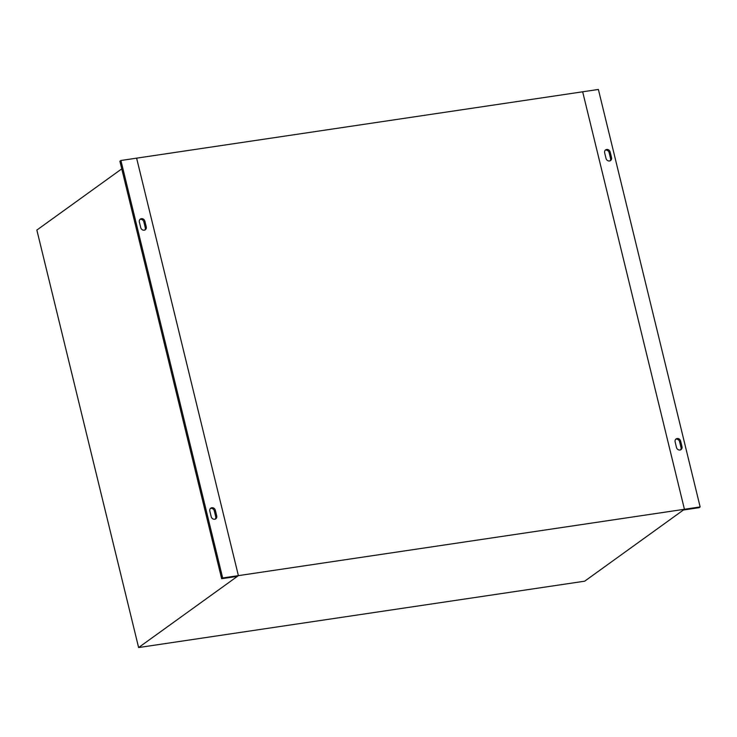 <?xml version="1.0" encoding="UTF-8"?>
<svg xmlns="http://www.w3.org/2000/svg" width="737" height="737" viewBox="0 0 737 737"><rect width="100%" height="100%" fill="white"/><g stroke="black" fill="none" stroke-linecap="round" stroke-linejoin="round"><path stroke-width="1.11" d="M121.752 168.865L36.85 230.064L138.62 647.547L584.671 581.189L684.433 509.276L582.663 91.793L136.621 158.151L238.392 575.634L684.433 509.276L582.663 91.793L598.38 89.453L700.15 506.936L684.433 509.276L683.42 510.004L699.137 507.664L700.15 506.936M138.62 647.547L238.392 575.634L136.621 158.151L120.905 160.491L119.891 161.219L221.662 578.702L237.378 576.362L238.392 575.634L222.675 577.974L221.662 578.702M144.765 230.156A3.068 2.718 54.2 0 0 145.263 227.696L143.835 221.846A3.068 2.718 54.2 0 0 139.846 219.469M146.276 226.968A3.068 2.718 -125.8 0 1 140.776 227.779L139.348 221.938A3.068 2.718 -125.8 0 1 144.848 221.118L146.276 226.968L145.263 227.696M215.222 519.189A3.068 2.718 54.2 0 0 215.72 516.72L214.292 510.879A3.068 2.718 54.2 0 0 210.303 508.502M209.805 510.971A3.068 2.718 -125.8 0 1 215.305 510.151L216.733 515.992A3.068 2.718 -125.8 0 1 211.233 516.812L209.805 510.971M120.905 160.491L222.675 577.974M606.063 158.556A3.068 2.718 54.2 0 0 611.563 157.746L610.135 151.896A3.068 2.718 54.2 0 0 604.635 152.716L606.063 158.556M605.132 150.256A3.068 2.718 -125.8 0 1 609.121 152.623L610.549 158.473A3.068 2.718 -125.8 0 1 610.043 160.933M675.092 441.739L676.52 447.589A3.068 2.718 54.2 0 0 682.02 446.769L680.592 440.929A3.068 2.718 54.2 0 0 675.092 441.739M675.589 439.28A3.068 2.718 -125.8 0 1 679.578 441.656L681.006 447.497A3.068 2.718 -125.8 0 1 680.5 449.966M144.848 221.118L143.835 221.846M215.305 510.151L214.292 510.879M216.733 515.992L215.72 516.72M611.563 157.746L610.549 158.473M610.135 151.896L609.121 152.623M680.592 440.929L679.578 441.656M682.02 446.769L681.006 447.497"/></g></svg>
